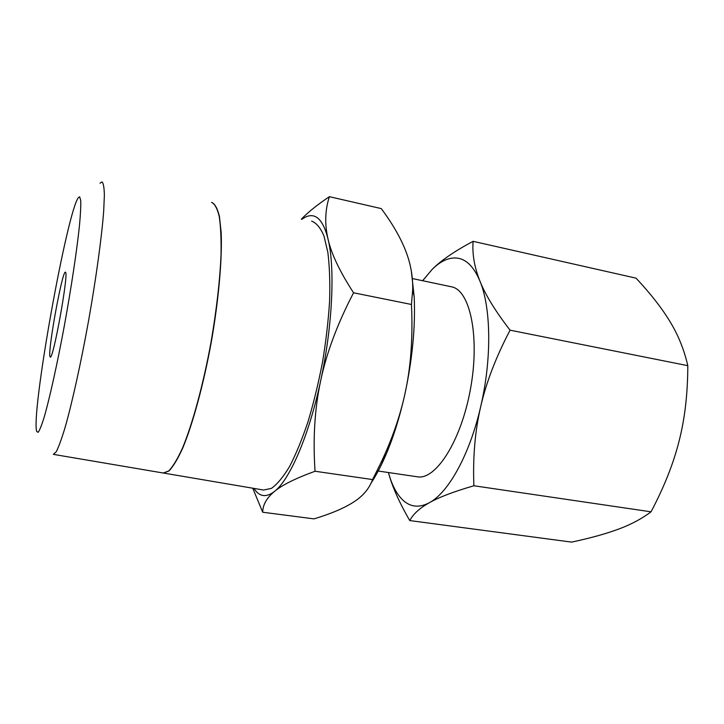 <?xml version="1.0" encoding="UTF-8"?>
<svg xmlns="http://www.w3.org/2000/svg" width="724" height="724" viewBox="0 0 724 724"><rect width="100%" height="100%" fill="white"/><g stroke="black" fill="none" stroke-linecap="round" stroke-linejoin="round"><path stroke-width="1.09" d="M252.739 488.202L262.694 512.23C262.803 504.737 266.758 497.786 274.541 491.388C282.107 485.026 295.609 478.32 315.049 471.261C312.831 438.536 314.714 408.291 320.714 380.525C309.058 435.513 289.808 479.668 274.541 491.388C266.767 497.397 260.287 496.972 255.119 490.103L253.952 488.41M301.962 219.318C305.736 216.431 309.329 215.245 312.741 215.779C319.329 216.838 324.433 224.63 328.044 239.128C335.167 267.545 332.624 325.782 320.714 380.525C326.578 352.778 337.529 323.528 353.565 292.795C339.837 271.717 331.33 253.825 328.044 239.128C324.578 224.268 325.022 210.114 329.375 196.675C317.465 204.666 308.107 212.168 301.302 219.191M36.318 429.567C32.806 402.553 67.079 212.793 78.282 197.743L79.658 196.828L80.735 200.458C80.934 205.743 80.527 214.014 79.495 225.273C76.934 250.033 71.26 287.881 64.264 326.18C57.187 364.299 49.684 398.064 44.245 416.952C41.702 425.169 39.666 430.309 38.137 432.364L36.616 431.314L36.318 429.567M100.021 183.217L102.003 181.905C103.396 183.054 104.184 187.444 104.374 195.073L103.695 210.946C101.749 236.884 96.229 277.455 88.663 320.27C80.943 363.041 72.101 402.969 64.97 427.893C61.558 439.106 58.644 447.07 56.219 451.785L53.368 454.364L163.28 473.025L168.782 470.917C172.973 466.528 177.543 458.907 182.502 448.047C192.584 423.821 203.299 384.534 211.046 342.099C216.603 309.546 219.942 280.342 221.046 254.486C221.3 238.902 220.702 226.232 219.236 216.476C217.327 208.575 214.784 203.887 211.607 202.412M377.023 470.853L417.323 476.79C435.595 480.41 460.962 441.396 470.392 389.467C480.03 337.583 470.338 290.994 452.111 286.93L412.535 278.595M403.802 500.954C397.123 495.062 392.001 485.596 388.444 472.537C392.073 486.32 399.186 502.338 409.775 520.574C413.132 514.094 419.658 508.139 429.368 502.709C419.685 507.823 411.16 507.243 403.802 500.954M473.098 241.336C454.627 251.156 440.997 260.495 432.201 269.355C441.178 260.468 449.966 256.785 458.563 258.305C467.179 260.088 474.311 267.699 479.958 281.156C491.098 307.546 491.913 359.023 480.682 406.662C469.776 454.527 448.382 492.718 429.368 502.709C438.862 497.298 453.704 491.65 473.885 485.759C472.781 457.206 475.044 430.843 480.682 406.662C486.202 382.489 496.003 356.995 510.067 330.18C495.361 311.121 485.333 294.777 479.958 281.156C474.437 267.409 472.148 254.133 473.098 241.336L636.052 278.161C650.632 293.745 661.98 308.279 670.098 321.773C678.279 335.176 684.18 349.81 687.8 365.665C687.755 393.458 684.859 418.562 679.112 440.988C673.483 463.469 664.125 487.08 651.03 511.814C641.781 518.782 630.948 524.547 618.54 529.117C606.142 533.751 590.503 538.077 571.616 542.113L409.775 520.574M65.594 272.351C68.68 274.441 53.096 360.434 50.264 357.013L49.938 356.443C47.802 349.792 62.4 270.097 65.404 272.17L65.594 272.351M422.662 280.722L432.201 269.355L422.608 280.713M473.885 485.759L651.03 511.814M510.067 330.18L687.8 365.665M211.815 202.458C214.992 203.933 217.535 208.621 219.444 216.512L221.191 232.712C222.25 259.002 218.702 299.6 211.29 342.081C203.544 384.507 192.828 423.793 182.747 448.038C177.787 458.898 173.208 466.528 169.018 470.926L163.506 473.053L263.563 490.039L271.455 488.356C277.238 484.275 283.292 476.962 289.645 466.419C296.016 454.084 302.161 439.142 308.062 421.576C313.664 402.843 318.488 382.978 322.542 361.991C326.017 340.895 328.37 320.578 329.601 301.039C330.153 282.496 329.574 266.314 327.872 252.495L323.972 235.988C320.515 227.852 316.397 222.892 311.619 221.128M329.375 196.675L381.258 208.593C393.974 225.671 402.77 241.599 407.666 256.368C411.196 267.002 412.879 278.007 412.707 289.392L411.458 304.469C413.042 337.999 410.789 368.181 404.689 395.014C412.363 359.683 415.531 326.94 414.191 296.795L411.322 271.02M371.222 482.881C376.344 475.107 381.286 465.659 386.046 454.518C393.458 437.079 399.666 417.241 404.689 395.014C399.72 417.277 391.747 439.984 380.77 463.134L372.589 479.56C369.204 488.727 362.833 496.257 353.466 502.157C344.19 508.148 331.031 513.723 313.999 518.882L262.694 512.23M315.049 471.261L372.589 479.56M353.565 292.795L411.458 304.469M414.191 296.795L412.707 289.392M386.046 454.518L380.77 463.134"/></g></svg>
